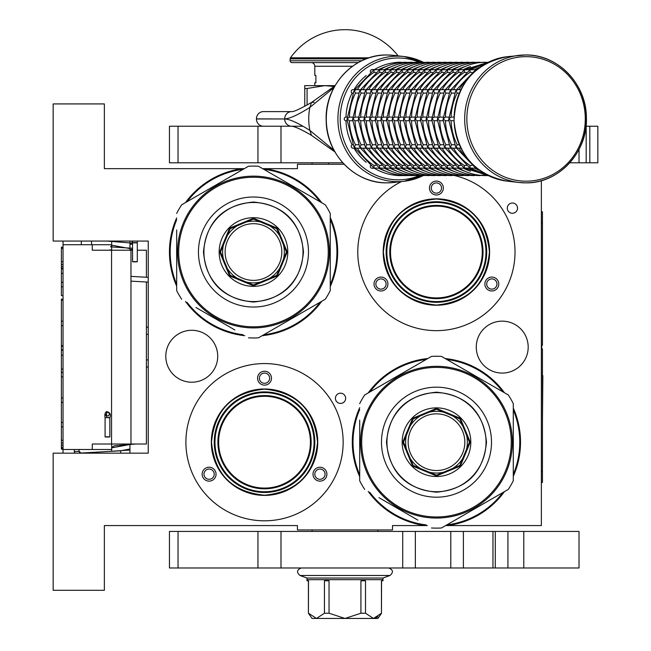 <?xml version="1.0" encoding="UTF-8"?>
<svg xmlns="http://www.w3.org/2000/svg" width="651" height="651" viewBox="0 0 651 651"><rect width="100%" height="100%" fill="white"/><g stroke="black" fill="none" stroke-linecap="round" stroke-linejoin="round"><path stroke-width="0.98" d="M264.526 488.811A46.628 46.628 0 0 1 217.906 442.184A46.628 46.628 0 0 1 264.526 395.564A46.628 46.628 0 0 1 311.154 442.184A46.628 46.628 0 0 1 264.526 488.811M264.526 488.079A45.895 45.895 0 0 1 218.63 442.184A45.895 45.895 0 0 1 264.526 396.296A45.895 45.895 0 0 1 310.421 442.184A45.895 45.895 0 0 1 264.526 488.079M436.406 298.654A46.628 46.628 0 0 1 389.778 252.027A46.628 46.628 0 0 1 436.406 205.407A46.628 46.628 0 0 1 483.026 252.027A46.628 46.628 0 0 1 436.406 298.654M436.406 297.922A45.895 45.895 0 0 1 390.51 252.027A45.895 45.895 0 0 1 436.406 206.131A45.895 45.895 0 0 1 482.293 252.027A45.895 45.895 0 0 1 436.406 297.922M330.26 284.707A83.377 83.377 97.9 0 0 330.26 219.346M320.154 201.859A83.377 83.377 97.9 0 0 264.575 169.382L263.899 169.382M344.135 164.264L297.442 164.264L297.442 168.65L264.623 168.65A84.109 84.109 -85.4 0 1 321.724 202.762A84.109 84.109 0 0 0 264.623 168.65L264.575 169.382M330.26 217.524A84.109 84.109 -85.4 0 1 330.26 286.53A84.109 84.109 0 0 0 330.26 217.524M176.681 219.753A83.377 83.377 97.9 0 0 176.681 284.3M187.097 302.381A83.377 83.377 97.9 0 0 243.181 334.76M263.72 334.785A83.377 83.377 97.9 0 0 320.146 302.21M321.724 301.291A84.109 84.109 -85.4 0 1 262.141 335.696A84.109 84.109 0 0 0 321.724 301.291M244.76 335.68A84.109 84.109 -85.4 0 1 185.519 301.47A84.109 84.109 0 0 0 244.76 335.68M169.447 252.027A84.109 84.109 0 0 0 176.673 286.131A84.109 84.109 -85.4 0 1 176.673 217.922M352.297 442.184A84.109 84.109 94.6 0 1 359.694 407.681A84.109 84.109 0 0 0 359.694 476.687A84.109 84.109 94.6 0 1 352.297 442.184M368.23 392.919A84.109 84.109 94.6 0 1 427.821 358.514A84.109 84.109 0 0 0 368.23 392.919M424.517 525.569L425.331 525.569A84.109 84.109 0 0 1 368.23 491.456A84.109 84.109 94.6 0 0 425.331 525.569L425.38 524.836L426.055 524.836M513.289 474.449A83.377 83.377 -82.1 0 0 513.289 409.927M502.857 391.837A83.377 83.377 -82.1 0 0 446.781 359.458M426.25 359.433A83.377 83.377 -82.1 0 0 369.809 392.016M359.702 409.495A83.377 83.377 -82.1 0 0 359.702 474.88M445.203 358.538A84.109 84.109 94.6 0 1 504.444 392.748M513.289 408.079A84.109 84.109 94.6 0 1 513.289 476.296M369.809 492.359A83.377 83.377 -82.1 0 0 425.38 524.836M446.936 524.836L447.424 524.836A83.377 83.377 -82.1 0 0 502.849 492.547M504.444 491.627A84.109 84.109 94.6 0 1 447.473 525.569L447.424 524.836M244.296 168.65L104.355 168.65L104.355 103.924L53.162 103.924L53.162 241.057L148.241 241.057L148.241 453.161L53.162 453.161L53.162 590.294L104.355 590.294L104.355 525.569L297.442 525.569L297.442 529.955L392.52 529.955L392.52 525.569L427.316 525.569M445.666 525.569L541.355 525.569L541.355 180.653M512.41 213.268A5.118 5.118 0 0 0 517.529 208.149A5.118 5.118 0 0 0 512.41 203.022A5.118 5.118 0 0 0 507.292 208.149A5.118 5.118 0 0 0 512.41 213.268M340.538 403.425A5.118 5.118 0 0 0 345.657 398.306A5.118 5.118 0 0 0 340.538 393.188A5.118 5.118 0 0 0 335.42 398.306A5.118 5.118 0 0 0 340.538 403.425M502.23 321.146A25.967 25.967 0 0 0 476.263 347.105A25.967 25.967 0 0 0 502.23 373.072A25.967 25.967 0 0 0 528.189 347.105A25.967 25.967 0 0 0 502.23 321.146M191.752 330.285A25.967 25.967 0 0 0 165.793 356.252A25.967 25.967 0 0 0 191.752 382.218A25.967 25.967 0 0 0 217.719 356.252A25.967 25.967 0 0 0 191.752 330.285M264.526 520.808A78.625 78.625 0 0 1 185.901 442.184A78.625 78.625 0 0 1 264.526 363.567A78.625 78.625 0 0 1 343.15 442.184A78.625 78.625 0 0 1 264.526 520.808M454.846 175.599A78.625 78.625 0 0 1 436.406 330.651A78.625 78.625 0 0 1 401.488 181.58M264.623 168.65L262.646 168.65M185.519 202.583A84.109 84.109 -85.4 0 1 242.489 168.65L242.538 169.382A83.377 83.377 97.9 0 0 187.106 201.68M313.937 470.714A6.949 6.949 0 0 0 316.476 480.202A6.949 6.949 0 0 0 325.964 477.663A6.949 6.949 0 0 0 323.425 468.167A6.949 6.949 0 0 0 313.937 470.714M215.123 470.714A6.949 6.949 0 0 0 205.635 468.167A6.949 6.949 0 0 0 203.088 477.663A6.949 6.949 0 0 0 212.584 480.202A6.949 6.949 0 0 0 215.123 470.714M264.526 385.14A6.949 6.949 0 0 0 271.475 378.19A6.949 6.949 0 0 0 264.526 371.241A6.949 6.949 0 0 0 257.576 378.19A6.949 6.949 0 0 0 264.526 385.14M264.526 495.395A53.211 53.211 0 0 0 317.737 442.184A53.211 53.211 0 0 0 264.526 388.981A53.211 53.211 0 0 0 211.323 442.184A53.211 53.211 0 0 0 264.526 495.395M386.995 280.557A6.949 6.949 0 0 0 377.507 278.01A6.949 6.949 0 0 0 374.96 287.498A6.949 6.949 0 0 0 384.456 290.045A6.949 6.949 0 0 0 386.995 280.557M485.809 280.557A6.949 6.949 0 0 0 488.348 290.045A6.949 6.949 0 0 0 497.844 287.498A6.949 6.949 0 0 0 495.297 278.01A6.949 6.949 0 0 0 485.809 280.557M436.406 194.983A6.949 6.949 0 0 0 443.347 188.033A6.949 6.949 0 0 0 436.406 181.084A6.949 6.949 0 0 0 429.457 188.033A6.949 6.949 0 0 0 436.406 194.983M436.406 305.238A53.211 53.211 0 0 0 489.609 252.027A53.211 53.211 0 0 0 436.406 198.824A53.211 53.211 0 0 0 383.195 252.027A53.211 53.211 0 0 0 436.406 305.238M426.145 202.803L436.406 201.745L426.861 202.664M425.746 202.892L425.225 203.006M436.406 201.745A50.282 50.282 0 0 1 486.688 252.027A50.282 50.282 0 0 1 436.406 302.308A50.282 50.282 0 0 1 386.116 252.027A50.282 50.282 0 0 1 436.406 201.745L445.341 202.551M445.74 202.624L446.277 202.73M243.035 169.382L242.538 169.382M246.257 489.031L237.119 484.336M236.541 483.962L234.433 482.472M236.215 483.742L240.667 486.443M244.768 488.421L245.281 488.641M245.289 488.641L246.428 489.096M248.039 489.69L246.705 489.202M324.385 476.744A5.118 5.118 0 0 1 317.387 478.615A5.118 5.118 0 0 1 315.515 471.625A5.118 5.118 0 0 1 322.514 469.753A5.118 5.118 0 0 1 324.385 476.744M204.674 476.744A5.118 5.118 0 0 1 206.546 469.753A5.118 5.118 0 0 1 213.536 471.625A5.118 5.118 0 0 1 211.665 478.615A5.118 5.118 0 0 1 204.674 476.744M264.526 373.072A5.118 5.118 0 0 1 269.644 378.19A5.118 5.118 0 0 1 264.526 383.309A5.118 5.118 0 0 1 259.407 378.19A5.118 5.118 0 0 1 264.526 373.072M376.547 286.586A5.118 5.118 0 0 1 378.418 279.596A5.118 5.118 0 0 1 385.416 281.468A5.118 5.118 0 0 1 383.537 288.458A5.118 5.118 0 0 1 376.547 286.586M496.257 286.586A5.118 5.118 0 0 1 489.267 288.458A5.118 5.118 0 0 1 487.387 281.468A5.118 5.118 0 0 1 494.386 279.596A5.118 5.118 0 0 1 496.257 286.586M436.406 182.915A5.118 5.118 0 0 1 441.524 188.033A5.118 5.118 0 0 1 436.406 193.152A5.118 5.118 0 0 1 431.279 188.033A5.118 5.118 0 0 1 436.406 182.915M254.272 392.96L264.526 391.902A50.282 50.282 0 0 0 214.244 442.184A50.282 50.282 0 0 0 264.526 492.473L254.72 491.505M264.526 391.902A50.282 50.282 0 0 1 314.807 442.184A50.282 50.282 0 0 1 264.526 492.473L274.787 491.415M264.526 495.216C232.326 492.066 214.651 474.392 211.502 442.184C214.651 409.984 232.326 392.309 264.526 389.16C296.734 392.309 314.409 409.984 317.55 442.184C314.409 474.392 296.734 492.066 264.526 495.216M273.868 392.781L274.34 392.87M283.331 395.556L283.771 395.735M310.796 422.507L310.983 422.947M313.749 431.906L313.847 432.378M314.807 441.712L314.807 442.184M313.937 451.525L313.847 451.997M311.162 460.989L310.983 461.429M284.21 488.453L283.771 488.641M218.256 461.868L218.077 461.429M215.31 452.461L215.212 451.997M214.244 442.664L214.244 442.184M215.123 432.85L215.212 432.378M217.89 423.386L218.077 422.947M244.849 395.914L245.289 395.735M436.406 305.05C404.198 301.909 386.523 284.235 383.374 252.027C386.523 219.826 404.198 202.152 436.406 199.003C468.606 202.152 486.281 219.826 489.43 252.027C486.281 284.235 468.606 301.909 436.406 305.05M455.204 205.391L455.643 205.578M482.676 232.35L482.855 232.789M485.622 241.749L485.719 242.221M486.679 251.555L486.688 252.027M485.809 261.368L485.719 261.84M483.034 270.832L482.855 271.272M456.082 298.296L455.643 298.483M446.659 301.25L436.406 302.308M427.064 301.437L426.592 301.348M417.6 298.663L417.161 298.483M390.136 271.711L389.949 271.272M387.182 262.304L387.085 261.84M386.124 252.507L386.116 252.027M386.995 242.685L387.085 242.221M389.77 233.229L389.949 232.789M416.721 205.757L417.161 205.578M111.671 451.298L111.671 444.015M111.671 250.204L111.671 241.057M129.956 453.161L129.956 444.015M129.956 250.204L129.956 241.057M148.241 366.757A7.316 7.316 0 0 1 146.41 367.188M148.241 327.461A7.316 7.316 0 0 0 146.41 327.03M146.41 282.013L146.41 444.015L92.287 444.015L92.287 449.499L63.033 449.499L63.033 453.161L63.033 449.141L61.389 449.141L61.389 299.167L63.033 299.167L63.033 295.644L61.389 295.644L61.389 247.168L63.033 247.168L63.033 241.057L63.033 449.499M146.41 277.253L146.41 250.204L137.312 250.204M132.56 250.204L92.287 250.204L92.287 244.719L63.033 244.719M91.555 244.719L91.555 241.057M111.671 244.719L92.287 244.719M111.671 449.499L92.287 449.499M63.033 268.953L61.389 268.953M63.033 248.373L61.389 248.373M63.033 261.718L61.389 261.718M63.033 264.501L61.389 264.501M63.033 266.723L61.389 266.723M63.033 268.391L61.389 268.391M63.033 286.749L61.389 286.749M63.033 273.396L61.389 273.396M63.033 282.298L61.389 282.298M63.033 321.228L61.389 321.228M63.033 300.095L61.389 300.095M63.033 325.679L61.389 325.679M63.033 345.697L61.389 345.697M63.033 350.148L61.389 350.148M63.033 355.153L61.389 355.153M63.033 369.06L61.389 369.06M63.033 372.396L61.389 372.396M63.033 397.981L61.389 397.981M63.033 376.839L61.389 376.839M63.033 402.424L61.389 402.424M63.033 422.45L61.389 422.45M63.033 440.247L61.389 440.247M63.033 443.022L61.389 443.022M63.033 445.251L61.389 445.251M63.033 447.473L61.389 447.473M63.033 448.588L61.389 448.588M63.033 426.893L61.389 426.893M61.389 349.766L63.033 349.766M328.527 164.264L328.527 162.799M134.985 261.604C138.028 261.694 137.996 261.783 134.903 261.873C131.868 261.783 131.893 261.694 134.985 261.604C138.028 261.694 137.996 261.783 134.903 261.873C131.868 261.783 131.893 261.694 134.985 261.604M132.552 243.8L129.956 244.044M111.671 245.199L129.956 248.592M111.671 249.772L108.741 250.204M107.065 241.057L132.552 243.132M132.552 244.092L129.956 244.32M111.671 245.451L110.589 246.851L132.552 248.267M132.56 249.398L129.956 249.61M132.552 242.807L131.779 241.057L132.552 242.807M78.999 449.499L79.105 451.33A1.831 1.831 -48.3 0 0 81.033 453.047L120.679 450.785L129.956 448.995M74.238 449.499L74.36 451.599A6.583 6.583 131.7 0 0 74.637 453.161L74.36 451.599L79.105 451.33L81.033 453.047L120.679 450.785L120.809 453.161L120.679 450.785M111.671 447.839L129.956 444.511M108.188 451.501L129.671 450.053L129.956 448.588M111.671 447.457L114.462 445.748L135.872 444.015M106.618 436.772C110.043 436.788 110.613 436.878 108.31 437.024C104.884 437 104.315 436.919 106.618 436.772L105.088 436.894L105.088 417.73L106.618 417.6C110.043 417.625 110.613 417.706 108.31 417.852M106.618 417.6L106.618 411.538L109.84 413.767L108.302 415.989L106.032 415.663L105.088 413.759L106.618 411.554C110.019 412.384 111.093 414.443 109.84 417.73L109.84 436.894L108.31 437.024M234.181 174.492L248.479 166.241A85.94 85.94 0 0 1 258.463 166.241L272.077 174.102M234.856 329.959L195.959 307.5M199.605 309.607L213.821 317.81M216.238 319.21L230.592 327.494M181.67 299.248A85.94 85.94 0 0 1 176.673 290.598L176.673 274.877M176.673 269.953L176.673 253.377M176.673 250.578L176.673 234.173M176.673 229.966L176.673 290.598M176.673 213.455A85.94 85.94 0 0 1 181.67 204.805L195.284 196.944M199.548 194.486L213.902 186.194M216.327 184.803L230.535 176.592M248.479 166.241L181.67 204.805M310.975 196.553L325.272 204.805A85.94 85.94 0 0 1 330.26 213.455L330.26 290.598A85.94 85.94 0 0 1 325.272 299.248L258.463 337.82A85.94 85.94 0 0 1 248.479 337.82M307.337 194.454L293.121 186.243M290.704 184.851L276.35 176.559M325.272 204.805L258.463 166.241M253.467 307.044A55.018 55.018 0 0 0 308.484 252.027A55.018 55.018 0 0 0 253.467 197.009A55.018 55.018 0 0 0 198.449 252.027A55.018 55.018 0 0 0 253.467 307.044M253.467 301.584A49.549 49.549 0 0 0 303.016 252.027A49.549 49.549 0 0 0 253.467 202.477A49.549 49.549 0 0 0 203.918 252.027A49.549 49.549 0 0 0 253.467 301.584M253.467 326.81A74.784 74.784 0 0 1 178.683 252.027A74.784 74.784 0 0 1 253.467 177.243A74.784 74.784 0 0 1 328.25 252.027A74.784 74.784 0 0 1 253.467 326.81M253.467 327.909A75.882 75.882 0 0 0 329.349 252.027A75.882 75.882 0 0 0 253.467 176.144A75.882 75.882 0 0 0 177.585 252.027A75.882 75.882 0 0 0 253.467 327.909M305.791 197.074L306.328 197.587M306.629 197.88L307.15 198.4M313.505 205.618L314.132 206.448M312.187 203.966L313.465 205.57M306.385 197.644L306.963 198.213M307.036 198.278L307.606 198.864M308.411 199.694L309.469 200.825M324.035 224.131L324.344 224.929L324.035 224.131M321.806 219.045L321.659 218.744A75.882 75.882 0 0 1 323.156 221.999L322.676 220.909M318.054 212.193L317.875 211.909A75.882 75.882 0 0 0 316.744 210.143L317.224 210.883M317.875 211.909A75.882 75.882 0 0 1 320.333 216.156M326.729 232.252A75.882 75.882 0 0 1 327.233 234.246M329.154 246.623L329.089 245.736A75.882 75.882 0 0 0 327.868 237.11L327.689 236.264M329.276 248.755L329.308 249.659A75.882 75.882 0 0 1 329.349 251.823L329.341 250.912M329.3 254.866L329.341 253.312M326.078 229.998L326.322 230.82L326.078 229.998M323.156 221.999L323.612 223.09M329.3 254.712L329.284 255.249M253.467 285.781L277.334 275.894L287.221 252.027L277.334 228.159L253.467 218.28L229.6 228.159L219.721 252.027L229.6 275.894L253.467 285.781M253.467 280.369A28.343 28.343 0 0 1 225.124 252.027A28.343 28.343 0 0 1 253.467 223.692A28.343 28.343 0 0 1 281.81 252.027A28.343 28.343 0 0 1 253.467 280.369M253.467 282.884A30.857 30.857 0 0 1 222.609 252.027A30.857 30.857 0 0 1 253.467 221.169A30.857 30.857 0 0 1 284.324 252.027A30.857 30.857 0 0 1 253.467 282.884M253.467 284.992L276.773 275.332L286.432 252.027L276.773 228.721L253.467 219.07L230.161 228.721L220.51 252.027L230.161 275.332L253.467 284.992M203.462 252.027C206.424 221.657 223.098 204.984 253.467 202.022C283.844 204.984 300.51 221.657 303.48 252.027C300.51 282.404 283.844 299.069 253.467 302.04C223.098 299.069 206.424 282.404 203.462 252.027M219.151 252.027A34.324 34.324 0 0 0 253.467 286.35A34.324 34.324 0 0 0 287.791 252.027A34.324 34.324 0 0 0 253.467 217.711A34.324 34.324 0 0 0 219.151 252.027M417.201 364.65L431.499 356.398A85.94 85.94 0 0 1 441.484 356.398L455.098 364.259M417.885 520.116L378.988 497.657M382.625 499.765L396.841 507.967M399.258 509.367L413.613 517.651M364.69 489.406A85.94 85.94 0 0 1 359.694 480.755L359.694 465.034M359.694 460.111L359.694 443.534M359.694 440.743L359.694 424.33M359.694 420.123L359.694 480.755M359.694 403.62A85.94 85.94 0 0 1 364.69 394.97L378.304 387.109M382.576 384.643L396.931 376.351M399.348 374.96L413.564 366.749M431.499 356.398L364.69 394.97M493.995 386.718L508.293 394.97A85.94 85.94 0 0 1 513.289 403.62L513.289 480.755A85.94 85.94 0 0 1 508.293 489.406L441.484 527.977A85.94 85.94 0 0 1 431.499 527.977M490.358 384.611L476.141 376.408M473.725 375.009L459.37 366.725M508.293 394.97L441.484 356.398M436.487 497.201A55.018 55.018 0 0 0 491.505 442.184A55.018 55.018 0 0 0 436.487 387.174A55.018 55.018 0 0 0 381.478 442.184A55.018 55.018 0 0 0 436.487 497.201M436.487 491.741A49.549 49.549 0 0 0 486.045 442.184A49.549 49.549 0 0 0 436.487 392.634A49.549 49.549 0 0 0 386.938 442.184A49.549 49.549 0 0 0 436.487 491.741M436.487 516.967A74.784 74.784 0 0 1 361.704 442.184A74.784 74.784 0 0 1 436.487 367.4A74.784 74.784 0 0 1 511.271 442.184A74.784 74.784 0 0 1 436.487 516.967M436.487 518.066A75.882 75.882 0 0 0 512.37 442.184A75.882 75.882 0 0 0 436.487 366.31A75.882 75.882 0 0 0 360.613 442.184A75.882 75.882 0 0 0 436.487 518.066M489.65 388.045L490.17 388.557M496.526 395.775L497.161 396.605M495.208 394.124L496.485 395.727M489.414 387.809L489.991 388.378M490.057 388.444L490.626 389.021M491.44 389.851L492.498 390.991M507.056 414.288L507.365 415.086L507.056 414.288M503.752 407.062A75.882 75.882 0 0 1 506.177 412.156L505.697 411.066M499.765 400.3L500.245 401.04M501.075 402.359L500.896 402.066A75.882 75.882 0 0 1 503.353 406.314M509.749 422.409A75.882 75.882 0 0 1 510.262 424.403M512.304 438.92A75.882 75.882 0 0 1 512.337 439.824L512.304 438.92A75.882 75.882 0 0 0 512.182 436.78L512.109 435.893A75.882 75.882 0 0 0 510.889 427.268L510.718 426.421M512.321 439.474L512.337 439.824A75.882 75.882 0 0 1 512.37 441.988L512.361 441.077M512.321 445.024L512.361 443.469M509.106 420.155L509.351 420.985L509.106 420.155M506.177 412.156L506.641 413.255M512.321 444.869L512.304 445.406M436.487 475.938L460.355 466.051L470.242 442.184L460.355 418.324L436.487 408.437L412.628 418.324L402.741 442.184L412.628 466.051L436.487 475.938M436.487 470.527A28.343 28.343 0 0 1 408.153 442.184A28.343 28.343 0 0 1 436.487 413.849A28.343 28.343 0 0 1 464.83 442.184A28.343 28.343 0 0 1 436.487 470.527M436.487 473.049A30.857 30.857 0 0 1 405.63 442.184A30.857 30.857 0 0 1 436.487 411.326A30.857 30.857 0 0 1 467.353 442.184A30.857 30.857 0 0 1 436.487 473.049M436.487 475.149L459.793 465.498L469.452 442.184L459.793 418.878L436.487 409.227L413.182 418.878L403.53 442.184L413.182 465.498L436.487 475.149M386.482 442.184C389.453 411.814 406.118 395.149 436.487 392.179C466.865 395.149 483.53 411.814 486.5 442.184C483.53 472.561 466.865 489.227 436.487 492.197C406.118 489.227 389.453 472.561 386.482 442.184M402.172 442.184A34.324 34.324 0 0 0 436.487 476.508A34.324 34.324 0 0 0 470.811 442.184A34.324 34.324 0 0 0 436.487 407.868A34.324 34.324 0 0 0 402.172 442.184M579.024 149.421L579.024 162.799L597.838 162.799L597.838 126.229L589.814 126.229L589.814 162.799M280.996 162.799L169.447 162.799L169.447 126.229L280.996 126.229L280.996 162.799L342.776 162.799M569.788 162.799L579.024 162.799M280.996 126.229L302.878 126.229M585.998 126.229L589.814 126.229M312.065 531.419L312.065 529.955M377.889 531.419L377.889 529.955M312.065 164.264L312.065 162.799M263.354 126.229A7.275 6.925 -90 0 1 256.437 118.962L256.437 118.881A7.275 6.925 -90 0 1 263.354 111.606L291.607 111.606A7.275 6.925 90 0 0 284.69 118.873C289.589 118.742 297.987 114.918 309.884 107.407L334.004 87.535M334.012 150.3L309.884 130.428C298.036 122.925 289.638 119.109 284.69 118.962L256.437 118.881M314.14 102.24L311.495 102.476L330.96 88.674L330.326 90.375M334.85 151.821L330.96 149.16A7.275 3.019 -53.8 0 1 330.326 147.46M307.085 104.982L307.085 88.487L324.865 85.639L334.175 86.453M304.758 106.268L304.758 88.487L307.085 88.487M335.07 85.639L304.758 85.639L304.758 88.487M579.024 531.419L579.024 567.981L450.793 567.981L450.793 531.419L579.024 531.419M280.996 567.981L169.447 567.981L169.447 531.419L280.996 531.419L280.996 567.981L450.793 567.981M280.996 531.419L450.793 531.419M476.931 69.584L475.71 69.828L475.295 70.975M460.916 89.659L457.97 89.659L455.977 90.579L457.205 93.093A54.855 52.17 90 0 0 451.086 117.09L448.751 118.921L451.086 120.744A54.855 52.17 90 0 0 457.205 144.75L455.977 147.256L457.97 148.176L460.916 148.176M459.313 93.093L457.205 93.093M454.032 120.744L451.062 120.744M454.032 117.09L451.062 117.09M475.295 166.859L475.71 168.007L476.931 168.251M471.869 72.351L469.998 72.351A54.855 52.17 90 0 0 453.446 89.659M475.328 70.039L476.296 69.584M476.068 69.584L470.055 69.828L469.989 72.326M456.416 89.659L452.315 89.659L450.329 90.579L451.55 93.093A54.855 52.17 90 0 0 445.439 117.09L443.103 118.921L445.439 120.744A54.855 52.17 90 0 0 451.55 144.75L450.329 147.256L452.315 148.176L456.416 148.176M454.593 93.093L451.55 93.093M455.627 91.083L456.994 89.659M448.694 120.744L445.406 120.744M456.994 148.176L455.643 146.784L448.669 119.491L455.643 91.05M448.694 117.09L445.406 117.09M476.296 168.251L475.328 167.803M453.446 148.176A54.855 52.17 90 0 0 469.998 165.484L470.055 168.007L476.068 168.251M470.421 69.584L464.407 69.828L464.35 72.351A54.855 52.17 90 0 0 447.798 89.659M466.222 72.351L464.35 72.351M469.672 70.039L470.649 69.584M448.946 93.093L445.902 93.093A54.855 52.17 90 0 0 439.783 117.09L437.456 118.921L439.783 120.744A54.855 52.17 90 0 0 445.902 144.75L444.674 147.256L446.667 148.176L450.761 148.176M449.971 91.083L451.346 89.659M450.761 89.659L446.667 89.659L444.674 90.579L445.878 93.077M443.046 120.744L439.759 120.744M451.346 148.176L449.987 146.784L443.014 119.491L449.987 91.05M443.046 117.09L439.759 117.09M470.649 168.251L469.672 167.803M447.798 148.176A54.855 52.17 90 0 0 464.35 165.484L464.407 168.007L470.421 168.251M464.773 69.584L458.76 69.828L458.703 72.351A54.855 52.17 90 0 0 442.143 89.659M460.574 72.351L458.703 72.351M464.025 70.039L465.001 69.584M443.298 93.093L440.255 93.093A54.855 52.17 90 0 0 434.136 117.09L431.8 118.921L434.136 120.744A54.855 52.17 90 0 0 440.255 144.75L439.026 147.256L441.02 148.176L445.113 148.176M444.324 91.083L445.699 89.659M445.113 89.659L441.02 89.659L439.026 90.579L440.231 93.077M488.331 62.236L484.979 62.634M437.391 120.744L434.111 120.744M445.699 148.176L444.34 146.784L437.366 119.491L444.34 91.05M437.391 117.09L434.111 117.09M465.001 168.251L464.025 167.803M442.143 148.176A54.855 52.17 90 0 0 458.703 165.484L458.76 168.007L464.773 168.251M484.979 175.2L398.135 175.599A1.831 1.741 90 0 1 397.525 175.485M454.919 72.351L453.047 72.351A54.855 52.17 90 0 0 436.495 89.659M458.377 70.039L459.346 69.584M459.118 69.584L453.104 69.828L453.039 72.326M437.643 93.093L434.599 93.093A54.855 52.17 90 0 0 428.488 117.09L426.153 118.921L428.488 120.744A54.855 52.17 90 0 0 434.599 144.75L433.379 147.256L435.364 148.176L439.458 148.176M438.676 91.083L440.043 89.659M439.458 89.659L435.364 89.659L433.379 90.579L434.575 93.077M458.922 69.706C467.231 64.766 476.158 62.284 485.711 62.236L479.323 62.634M431.743 120.744L428.456 120.744M440.043 148.176L438.693 146.784L431.719 119.491L438.693 91.05M431.743 117.09L428.456 117.09M459.346 168.251L458.377 167.803M436.495 148.176A54.855 52.17 90 0 0 453.047 165.484L453.104 168.007L459.118 168.251M479.323 175.2L480.064 175.599C470.51 175.558 461.583 173.068 453.275 168.129L452.722 167.803M449.271 72.351L447.4 72.351A54.855 52.17 90 0 0 430.848 89.659M452.722 70.039L453.698 69.584M453.47 69.584L447.457 69.828L447.383 72.326M433.81 89.659L429.717 89.659L427.723 90.579L428.952 93.093A54.855 52.17 90 0 0 422.833 117.09L420.505 118.921L422.833 120.744A54.855 52.17 90 0 0 428.952 144.75L427.723 147.256L429.717 148.176L433.81 148.176M431.995 93.093L428.952 93.093M433.021 91.083L434.396 89.659M453.275 69.706C461.583 64.766 470.51 62.284 480.064 62.236L473.676 62.634M426.096 120.744L422.808 120.744M434.396 148.176L433.037 146.784L426.063 119.491L433.037 91.05M426.096 117.09L422.808 117.09M453.698 168.251L453.275 168.137M430.848 148.176A54.855 52.17 90 0 0 447.4 165.484L447.457 168.007L453.47 168.251M473.676 175.2L474.408 175.599C464.863 175.558 455.928 173.068 447.619 168.129L447.074 167.803M443.624 72.351L441.752 72.351A54.855 52.17 90 0 0 425.193 89.659M447.074 70.039L448.051 69.584M447.823 69.584L441.809 69.828L441.736 72.326M428.163 89.659L424.07 89.659L422.076 90.579L423.305 93.093A54.855 52.17 90 0 0 417.185 117.09L414.85 118.921L417.185 120.744A54.855 52.17 90 0 0 423.305 144.75L422.076 147.256L424.07 148.176L428.163 148.176M426.348 93.093L423.305 93.093M427.373 91.083L428.749 89.659M447.619 69.706C455.928 64.766 464.863 62.284 474.408 62.236L468.028 62.634M420.44 120.744L417.161 120.744M428.749 148.176L427.39 146.784L420.416 119.491L427.39 91.05M420.44 117.09L417.161 117.09M448.051 168.251L447.619 168.137M425.193 148.176A54.855 52.17 90 0 0 441.752 165.484L441.809 168.007L447.823 168.251M468.028 175.2L468.761 175.599C459.207 175.558 450.28 173.068 441.972 168.129L441.427 167.803M437.968 72.351L436.097 72.351A54.855 52.17 90 0 0 419.545 89.659M441.427 70.039L442.395 69.584M442.167 69.584L436.154 69.828L436.089 72.326M422.507 89.659L418.414 89.659L416.428 90.579L417.649 93.093A54.855 52.17 90 0 0 411.538 117.09L409.202 118.921L411.538 120.744A54.855 52.17 90 0 0 417.649 144.75L416.428 147.256L418.414 148.176L422.507 148.176M420.692 93.093L417.649 93.093M421.726 91.083L423.093 89.659M441.972 69.706C450.28 64.766 459.207 62.284 468.761 62.236L462.373 62.634M414.793 120.744L411.505 120.744M423.093 148.176L421.742 146.784L414.768 119.491L421.742 91.05M414.793 117.09L411.505 117.09M442.395 168.251L441.972 168.137M419.545 148.176A54.855 52.17 90 0 0 436.097 165.484L436.154 168.007L442.167 168.251M462.373 175.2L463.113 175.599C453.56 175.558 444.633 173.068 436.325 168.129L435.771 167.803M432.321 72.351L430.449 72.351A54.855 52.17 90 0 0 413.898 89.659M435.771 70.039L436.748 69.584M436.52 69.584L430.506 69.828L430.433 72.326M416.86 89.659L412.767 89.659L410.773 90.579L412.002 93.093A54.855 52.17 90 0 0 405.882 117.09L403.555 118.921L405.882 120.744A54.855 52.17 90 0 0 412.002 144.75L410.773 147.256L412.767 148.176L416.86 148.176M415.045 93.093L412.002 93.093M416.07 91.083L417.446 89.659M436.325 69.706C444.633 64.766 453.56 62.284 463.113 62.236L456.725 62.634M409.145 120.744L405.858 120.744M417.446 148.176L416.087 146.784L409.113 119.491L416.087 91.05M409.145 117.09L405.858 117.09M436.748 168.251L436.325 168.137M413.898 148.176A54.855 52.17 90 0 0 430.449 165.484L430.506 168.007L436.52 168.251M456.725 175.2L457.458 175.599C447.912 175.558 438.977 173.068 430.669 168.129L430.124 167.803M430.872 69.584L424.859 69.828L424.802 72.351A54.855 52.17 90 0 0 408.242 89.659M426.665 72.351L424.802 72.351M430.124 70.039L431.1 69.584M409.398 93.093L406.354 93.093A54.855 52.17 90 0 0 400.235 117.09L397.899 118.921L400.235 120.744A54.855 52.17 90 0 0 406.354 144.75L405.125 147.256L407.119 148.176L411.212 148.176M410.423 91.083L411.798 89.659M411.212 89.659L407.119 89.659L405.125 90.579L406.33 93.077M430.669 69.706C438.977 64.766 447.912 62.284 457.458 62.236L451.078 62.634M403.49 120.744L400.202 120.744M411.798 148.176L410.439 146.784L403.465 119.491L410.439 91.05M403.49 117.09L400.202 117.09M431.1 168.251L430.669 168.137M408.242 148.176A54.855 52.17 90 0 0 424.802 165.484L424.859 168.007L430.872 168.251M451.078 175.2L451.81 175.599C442.257 175.558 433.33 173.068 425.022 168.129L424.476 167.803M425.217 69.584L419.203 69.828L419.146 72.351A54.855 52.17 90 0 0 402.595 89.659M421.018 72.351L419.146 72.351M424.476 70.039L425.445 69.584M403.742 93.093L400.699 93.093A54.855 52.17 90 0 0 394.587 117.09L392.252 118.921L394.587 120.744A54.855 52.17 90 0 0 400.699 144.75L399.478 147.256L401.464 148.176L405.557 148.176M404.776 91.083L406.143 89.659M405.557 89.659L401.464 89.659L399.478 90.579L400.674 93.077M425.022 69.706C433.33 64.766 442.257 62.284 451.81 62.236L445.422 62.634M397.842 120.744L394.555 120.744M406.143 148.176L404.792 146.784L397.818 119.491L404.792 91.05M397.842 117.09L394.555 117.09M425.445 168.251L425.022 168.137M402.595 148.176A54.855 52.17 90 0 0 419.146 165.484L419.203 168.007L425.217 168.251M445.422 175.2L446.163 175.599C436.609 175.558 427.683 173.068 419.374 168.129L418.821 167.803M419.57 69.584L413.556 69.828L413.499 72.351A54.855 52.17 90 0 0 396.947 89.659M415.371 72.351L413.499 72.351M418.821 70.039L419.797 69.584M398.095 93.093L395.051 93.093A54.855 52.17 90 0 0 388.932 117.09L386.604 118.921L388.932 120.744A54.855 52.17 90 0 0 395.051 144.75L393.822 147.256L395.816 148.176L399.909 148.176M399.12 91.083L400.495 89.659M399.909 89.659L395.816 89.659L393.822 90.579L395.027 93.077M419.374 69.706C427.683 64.766 436.609 62.284 446.163 62.236L439.775 62.634M392.187 120.744L388.907 120.744M400.495 148.176L399.136 146.784L392.162 119.491L399.136 91.05M392.187 117.09L388.907 117.09M419.797 168.251L419.374 168.137M396.947 148.176A54.855 52.17 90 0 0 413.499 165.484L413.556 168.007L419.57 168.251M439.775 175.2L440.507 175.599C430.962 175.558 422.027 173.068 413.719 168.129L413.173 167.803M409.715 72.351L407.851 72.351A54.855 52.17 90 0 0 391.292 89.659M413.173 70.039L414.15 69.584M413.922 69.584L407.908 69.828L407.835 72.326M394.262 89.659L390.169 89.659L388.175 90.579L389.404 93.093A54.855 52.17 90 0 0 383.284 117.09L380.949 118.921L383.284 120.744A54.855 52.17 90 0 0 389.404 144.75L388.175 147.256L390.169 148.176L394.262 148.176M392.447 93.093L389.404 93.093M393.473 91.083L394.848 89.659M413.719 69.706C422.027 64.766 430.962 62.284 440.507 62.236L434.127 62.634M386.539 120.744L383.252 120.744M394.848 148.176L393.489 146.784L386.515 119.491L393.489 91.05M386.539 117.09L383.252 117.09M414.15 168.251L413.719 168.137M391.292 148.176A54.855 52.17 90 0 0 407.851 165.484L407.908 168.007L413.922 168.251M434.127 175.2L434.86 175.599C425.306 175.558 416.38 173.068 408.071 168.129L407.526 167.803M404.068 72.351L402.196 72.351A54.855 52.17 90 0 0 385.644 89.659M407.526 70.039L408.494 69.584M408.267 69.584L402.253 69.828L402.188 72.326M388.606 89.659L384.513 89.659L382.528 90.579L383.748 93.093A54.855 52.17 90 0 0 377.637 117.09L375.301 118.921L377.637 120.744A54.855 52.17 90 0 0 383.748 144.75L382.528 147.256L384.513 148.176L388.606 148.176M386.792 93.093L383.748 93.093M387.825 91.083L389.192 89.659M408.071 69.706C416.38 64.766 425.306 62.284 434.86 62.236L428.472 62.634M380.892 120.744L377.604 120.744M389.192 148.176L387.841 146.784L380.868 119.491L387.841 91.05M380.892 117.09L377.604 117.09M408.494 168.251L408.071 168.137M385.644 148.176A54.855 52.17 90 0 0 402.196 165.484L402.253 168.007L408.267 168.251M428.472 175.2L429.212 175.599C419.659 175.558 410.732 173.068 402.424 168.129L401.87 167.803M398.42 72.351L396.549 72.351A54.855 52.17 90 0 0 379.997 89.659M401.87 70.039L402.847 69.584M402.619 69.584L396.605 69.828L396.532 72.326M382.959 89.659L378.866 89.659L376.872 90.579L378.101 93.093A54.855 52.17 90 0 0 371.981 117.09L369.654 118.921L371.981 120.744A54.855 52.17 90 0 0 378.101 144.75L376.872 147.256L378.866 148.176L382.959 148.176M381.144 93.093L378.101 93.093M382.17 91.083L383.545 89.659M402.424 69.706C410.732 64.766 419.659 62.284 429.212 62.236L422.825 62.634M375.236 120.744L371.957 120.744M383.545 148.176L382.186 146.784L375.212 119.491L382.186 91.05M375.236 117.09L371.957 117.09M402.847 168.251L402.424 168.137M379.997 148.176A54.855 52.17 90 0 0 396.549 165.484L396.605 168.007L402.619 168.251M422.825 175.2L423.557 175.599C414.012 175.558 405.077 173.068 396.768 168.129L396.223 167.803M396.223 70.039L396.768 69.706C405.077 64.766 414.012 62.284 423.557 62.236L417.177 62.634M392.765 72.351L390.901 72.351A54.855 52.17 90 0 0 374.341 89.659M396.768 69.706L397.2 69.584M396.972 69.584L390.958 69.828L390.885 72.326M377.311 89.659L373.218 89.659L371.225 90.579L372.453 93.093A54.855 52.17 90 0 0 366.334 117.09L363.999 118.921L366.334 120.744A54.855 52.17 90 0 0 372.453 144.75L371.225 147.256L373.218 148.176L377.311 148.176M375.497 93.093L372.453 93.093M376.522 91.083L377.897 89.659M369.589 120.744L366.301 120.744M377.897 148.176L376.538 146.784L369.565 119.491L376.538 91.05M369.589 117.09L366.301 117.09M397.2 168.251L396.768 168.137M374.341 148.176A54.855 52.17 90 0 0 390.901 165.484L390.958 168.007L396.972 168.251M417.177 175.2L417.909 175.599C408.356 175.558 399.429 173.068 391.121 168.129L390.576 167.803M390.576 70.039L391.121 69.706C399.429 64.766 408.356 62.284 417.909 62.236L411.522 62.634M387.117 72.351L385.246 72.351A54.855 52.17 90 0 0 368.694 89.659M391.121 69.706L391.544 69.584M391.316 69.584L385.302 69.828L385.229 72.326M371.656 89.659L367.563 89.659L365.569 90.579L366.798 93.093A54.855 52.17 90 0 0 360.687 117.09L358.351 118.921L360.687 120.744A54.855 52.17 90 0 0 366.798 144.75L365.569 147.256L367.563 148.176L371.656 148.176M369.841 93.093L366.798 93.093M370.875 91.083L372.242 89.659M363.942 120.744L360.654 120.744M372.242 148.176L370.891 146.784L363.917 119.491L370.891 91.05M363.942 117.09L360.654 117.09M391.544 168.251L391.121 168.137M368.694 148.176A54.855 52.17 90 0 0 385.246 165.484L385.302 168.007L391.316 168.251M411.522 175.2L412.262 175.599C402.709 175.558 393.782 173.068 385.473 168.129L384.92 167.803M384.92 70.039L385.473 69.706C393.782 64.766 402.709 62.284 412.262 62.236L405.874 62.634M385.669 69.584L379.655 69.828L379.598 72.351A54.855 52.17 90 0 0 363.046 89.659M381.47 72.351L379.598 72.351M385.473 69.706L385.897 69.584M364.194 93.093L361.15 93.093A54.855 52.17 90 0 0 355.031 117.09L352.704 118.921L355.031 120.744A54.855 52.17 90 0 0 361.15 144.75L359.922 147.256L361.915 148.176L366.008 148.176M365.219 91.083L366.594 89.659M366.008 89.659L361.915 89.659L359.922 90.579L361.126 93.077M358.286 120.744L355.007 120.744M366.594 148.176L365.235 146.784L358.262 119.491L365.235 91.05M358.286 117.09L355.007 117.09M385.897 168.251L385.473 168.137M363.046 148.176A54.855 52.17 90 0 0 379.598 165.484L379.655 168.007L385.669 168.251M405.874 175.2L406.606 175.599C397.061 175.558 388.126 173.068 379.818 168.129L379.273 167.803M379.273 70.039L379.818 69.706C388.126 64.766 397.061 62.284 406.606 62.236L400.219 62.634M380.013 69.584L374.008 69.828L373.951 72.351A54.855 52.17 90 0 0 357.391 89.659M375.814 72.351L373.951 72.351M379.818 69.706L380.249 69.584M358.538 93.093L355.503 93.093A54.855 52.17 90 0 0 349.384 117.09L347.048 118.921L349.384 120.744A54.855 52.17 90 0 0 355.503 144.75L354.274 147.256L356.26 148.176L360.361 148.176M359.572 91.083L360.947 89.659M360.361 89.659L356.26 89.659L354.274 90.579L355.47 93.077M352.639 120.744L349.351 120.744M360.947 148.176L359.588 146.784L352.614 119.491L359.588 91.05M352.639 117.09L349.351 117.09M380.249 168.251L379.818 168.137M357.391 148.176A54.855 52.17 90 0 0 373.951 165.484L374.008 168.007L380.013 168.251M400.219 175.2L400.959 175.599C391.406 175.558 382.479 173.068 374.17 168.129L373.625 167.803M373.625 70.039L374.17 69.706C382.479 64.766 391.406 62.284 400.959 62.236L398.135 62.236A1.831 1.741 90 0 0 397.525 62.35M374.17 69.706L374.594 69.584M374.366 69.584L372.046 69.584A1.831 1.741 90 0 0 370.452 72.147M354.705 89.659L352.956 89.659A1.831 1.741 90 0 0 352.11 93.093L352.891 93.093M353.924 91.083L355.291 89.659M346.991 120.744L345.966 120.744A1.831 1.741 90 0 1 344.224 118.921A1.831 1.741 90 0 1 345.966 117.09L346.991 117.09M355.291 148.176L353.941 146.784L346.967 119.491L353.941 91.05M352.891 144.75L352.11 144.75A1.831 1.741 90 0 0 352.956 148.176L354.705 148.176M374.594 168.251L374.17 168.137M370.452 165.688A1.831 1.741 90 0 0 372.046 168.251L374.366 168.251M366.179 162.278A54.855 52.17 -90 0 1 354.006 148.176M352.11 144.75A54.855 52.17 -90 0 1 345.99 120.744M345.99 117.09A54.855 52.17 -90 0 1 352.11 93.093M354.006 89.659A54.855 52.17 -90 0 1 366.179 75.557M378.711 168.251A54.855 52.17 90 0 0 385.783 171.213M355.503 144.75L358.538 144.75M378.711 69.584A54.855 52.17 -90 0 1 385.783 66.622M375.814 165.484L373.951 165.484M384.367 168.251A54.855 52.17 90 0 0 391.438 171.213M361.15 144.75L364.194 144.75M384.367 69.584A54.855 52.17 -90 0 1 391.438 66.622M381.47 165.484L379.598 165.484M390.014 168.251A54.855 52.17 90 0 0 397.086 171.213M390.014 69.584A54.855 52.17 -90 0 1 397.086 66.622M387.117 165.484L385.246 165.484M369.841 144.75L366.798 144.75M395.662 168.251A54.855 52.17 90 0 0 402.733 171.213M395.662 69.584A54.855 52.17 -90 0 1 402.733 66.622M392.765 165.484L390.901 165.484M375.497 144.75L372.453 144.75M401.317 168.251A54.855 52.17 90 0 0 408.389 171.213M408.389 66.622A54.855 52.17 90 0 0 401.317 69.584M398.42 165.484L396.549 165.484M381.144 144.75L378.101 144.75M406.965 168.251A54.855 52.17 90 0 0 414.036 171.213M406.965 69.584A54.855 52.17 -90 0 1 414.036 66.622M404.068 165.484L402.196 165.484M386.792 144.75L383.748 144.75M412.612 168.251A54.855 52.17 90 0 0 419.683 171.213M419.683 66.622A54.855 52.17 90 0 0 412.612 69.584M409.715 165.484L407.851 165.484M392.447 144.75L389.404 144.75M418.267 168.251A54.855 52.17 90 0 0 425.339 171.213M395.051 144.75L398.095 144.75M418.267 69.584A54.855 52.17 -90 0 1 425.339 66.622M415.371 165.484L413.499 165.484M423.915 168.251A54.855 52.17 90 0 0 430.986 171.213M400.699 144.75L403.742 144.75M423.915 69.584A54.855 52.17 -90 0 1 430.986 66.622M421.018 165.484L419.146 165.484M429.562 168.251A54.855 52.17 90 0 0 436.634 171.213M406.354 144.75L409.398 144.75M429.562 69.584A54.855 52.17 -90 0 1 436.634 66.622M426.665 165.484L424.802 165.484M435.218 168.251A54.855 52.17 90 0 0 442.289 171.213M435.218 69.584A54.855 52.17 -90 0 1 442.289 66.622M432.321 165.484L430.449 165.484M415.045 144.75L412.002 144.75M440.865 168.251A54.855 52.17 90 0 0 447.937 171.213M447.937 66.622A54.855 52.17 90 0 0 440.865 69.584M437.968 165.484L436.097 165.484M420.692 144.75L417.649 144.75M446.521 168.251A54.855 52.17 90 0 0 453.584 171.213M446.521 69.584A54.855 52.17 -90 0 1 453.584 66.622M443.624 165.484L441.752 165.484M426.348 144.75L423.305 144.75M452.168 168.251A54.855 52.17 90 0 0 459.24 171.213M459.24 66.622A54.855 52.17 90 0 0 452.168 69.584M449.271 165.484L447.4 165.484M431.995 144.75L428.952 144.75M457.816 168.251A54.855 52.17 90 0 0 464.887 171.213M434.599 144.75L437.643 144.75M457.816 69.584A54.855 52.17 -90 0 1 464.887 66.622M454.919 165.484L453.047 165.484M463.471 168.251A54.855 52.17 90 0 0 470.535 171.213M440.255 144.75L443.298 144.75M463.471 69.584A54.855 52.17 -90 0 1 470.535 66.622M460.574 165.484L458.703 165.484M469.119 168.251A54.855 52.17 90 0 0 476.19 171.213M445.902 144.75L448.946 144.75M469.119 69.584A54.855 52.17 -90 0 1 476.19 66.622M466.222 165.484L464.35 165.484M474.766 168.251A54.855 52.17 90 0 0 479.868 170.513M479.868 67.322A54.855 52.17 90 0 0 474.766 69.584M471.869 165.484L469.998 165.484M454.593 144.75L451.55 144.75M459.093 148.176A54.855 52.17 90 0 0 468.582 159.926M468.582 77.908A54.855 52.17 90 0 0 459.093 89.659M459.313 144.75L457.205 144.75M381.551 613.226L377.889 618.45L312.065 618.45L308.411 613.226L308.509 580.782L306.979 580.782L306.979 579.683L382.975 579.683L382.983 580.782L381.453 580.782L381.453 613.226L381.551 580.782M381.453 613.226L373.479 618.45L365.512 613.226L360.923 613.226L344.981 618.45L329.04 613.226L324.45 613.226L316.476 618.45L308.509 613.226M389.973 575.492L299.989 575.492L306.987 578.039L382.975 578.039L389.973 575.492C393.627 572.27 393.188 569.763 388.647 567.981M316.06 618.434L316.476 618.45M325.98 579.683L325.98 580.782L324.45 580.782L324.45 613.226M313.424 579.683L319.527 579.683M325.98 580.782L329.04 580.782L329.04 613.226M363.982 579.683L363.982 580.782L360.923 580.782L360.923 613.226M351.084 579.683L338.878 579.683M363.982 580.782L365.512 580.782L365.512 613.226M370.427 579.683L376.538 579.683M373.894 618.434L377.816 616.847M369.207 57.793L290.468 57.793A66.923 66.923 0 0 1 398.07 55.864M366.196 58.859L290.126 58.859A1.831 1.831 111.6 0 1 290.468 57.793M290.126 58.859L290.126 60.771A1.831 1.831 41.4 0 0 291.957 62.602L333.882 62.602M358.237 62.602L291.957 62.602M346.584 62.602L356.089 62.602M314.807 85.639L314.807 82.718L315.906 82.718L315.906 75.402L314.807 75.402L314.807 66.256A3.654 3.654 130.3 0 0 311.154 62.602M541.355 211.803L542.454 211.803L542.454 345.282L541.722 345.282L541.722 348.936L542.454 348.936L542.454 482.415L541.355 482.415M542.853 375.611L542.454 421.62M542.454 423.858L542.454 434.046M436.406 301.584A49.549 49.549 0 0 0 485.955 252.027A49.549 49.549 0 0 0 436.406 202.477A49.549 49.549 0 0 0 386.849 252.027A49.549 49.549 0 0 0 436.406 301.584M264.526 491.741A49.549 49.549 0 0 0 314.083 442.184A49.549 49.549 0 0 0 264.526 392.634A49.549 49.549 0 0 0 214.976 442.184A49.549 49.549 0 0 0 264.526 491.741M148.241 334.313L146.41 334.313M130.973 250.204L130.973 444.015M81.318 244.719L81.318 241.057M111.557 250.204L111.557 444.015M146.41 359.905L148.241 359.905M63.033 346.251L61.389 346.251M134.969 242.62C138.004 242.709 137.979 242.799 134.887 242.888C131.844 242.799 131.876 242.709 134.969 242.62M257.951 126.229L257.951 162.799M178.04 162.799L178.04 126.229M586.177 162.799L586.177 126.229M330.96 149.16L311.495 135.359C301.592 129.557 294.96 126.514 291.607 126.229A7.275 6.925 -90 0 1 284.69 118.962L256.437 118.962M311.495 135.359L309.884 130.428A55.359 52.65 -90 0 1 308.737 118.921A55.359 52.65 -90 0 1 309.884 107.407L311.495 102.476C300.16 108.92 293.528 111.964 291.607 111.606M523.786 531.419L523.786 567.981M507.926 531.419L507.926 567.981M495.281 531.419L495.281 567.981M402.717 531.419L402.717 567.981M257.951 531.419L257.951 567.981M178.04 567.981L178.04 531.419M387.076 54.985A63.928 60.803 90 0 0 326.281 118.921A63.928 60.803 90 0 0 387.076 182.85A63.928 60.803 90 0 0 393.611 182.475L387.06 182.85C355.112 183.672 326.297 154.197 326.192 120.712C324.369 85.965 353.859 54.057 387.06 54.985L393.611 55.359A63.928 60.803 90 0 0 387.076 54.985M393.611 55.359L404.002 56.539L423.199 62.236A62.74 59.672 90 0 0 404.002 56.539A62.74 59.672 90 0 0 397.59 56.173A62.74 59.672 90 0 0 337.918 118.921A62.74 59.672 90 0 0 397.59 181.662A62.74 59.672 90 0 0 404.002 181.295A62.74 59.672 90 0 0 423.174 175.599L404.002 181.295L393.611 182.475M419.35 62.236A60.917 57.931 90 0 0 398.135 58.004A60.917 57.931 90 0 0 340.196 118.921A60.917 57.931 90 0 0 398.135 179.831A60.917 57.931 90 0 0 419.35 175.599M507.202 181.149C475.051 174.802 457.319 154.556 454.024 120.419C456.066 84.776 473.79 63.538 507.202 56.686A62.594 59.526 90 0 0 454.072 118.921A62.594 59.526 90 0 0 507.202 181.149L518.945 182.483A63.936 60.803 90 0 0 525.479 182.85M525.479 54.985A63.936 60.803 90 0 0 518.945 55.351A63.936 60.803 90 0 0 464.676 118.921A63.936 60.803 90 0 0 518.945 182.483L525.503 182.858A63.936 60.803 90 0 0 586.291 118.921A63.936 60.803 90 0 0 525.52 54.985L507.202 56.686M526.065 56.653A62.268 59.217 90 0 0 466.848 118.921A62.268 59.217 90 0 0 526.065 181.181A62.268 59.217 90 0 0 585.282 118.921A62.268 59.217 90 0 0 526.065 56.653M361.744 60.771L290.126 60.771M314.807 66.256L352.533 66.256M541.355 222.772L542.454 222.772M541.355 471.446L542.454 471.446M137.296 241.057L137.32 261.735M132.544 241.057L132.568 261.743M134.96 241.163L135.554 241.057M134.855 241.163L134.155 241.057M148.241 282.119L130.973 281.134M148.241 277.359L130.973 276.374M106.618 411.538C104.982 412.734 104.469 414.793 105.088 417.73M330.96 88.674L334.85 86.013M492.962 567.981L492.962 531.419M463.39 531.419L463.39 567.981M415.354 567.981L415.354 531.419M488.331 175.599L485.711 175.599C476.158 175.558 467.231 173.068 458.922 168.129M354.413 147.655L373.674 167.836M373.674 69.999L354.413 90.18M360.068 147.655L379.33 167.836M379.33 69.999L360.068 90.18M365.716 147.655L384.977 167.836M384.977 69.999L365.716 90.18M371.363 147.655L390.624 167.836M390.624 69.999L371.363 90.18M377.019 147.655L396.28 167.836M396.28 69.999L377.019 90.18M382.666 147.655L401.927 167.836M401.927 69.999L382.666 90.18M388.313 147.655L407.575 167.836M407.575 69.999L388.313 90.18M393.969 147.655L413.23 167.836M413.23 69.999L393.969 90.18M399.616 147.655L418.878 167.836M418.878 69.999L399.616 90.18M405.272 147.655L424.525 167.836M424.525 69.999L405.272 90.18M410.919 147.655L430.181 167.836M430.181 69.999L410.919 90.18M416.567 147.655L435.828 167.836M435.828 69.999L416.567 90.18M422.222 147.655L441.476 167.836M441.476 69.999L422.222 90.18M427.87 147.655L447.131 167.836M447.131 69.999L427.87 90.18M433.517 147.655L452.779 167.836M452.779 69.999L433.517 90.18M439.173 147.655L458.426 167.836M458.426 69.999L439.173 90.18M464.57 168.129L488.12 175.501M444.82 147.655L464.082 167.836M488.12 62.341L464.57 69.706M464.082 69.999L444.82 90.18M470.225 168.129L486.061 174.419M450.468 147.655L469.729 167.836M486.061 63.416L470.225 69.706M469.729 69.999L450.468 90.18M475.873 168.129L478.965 169.854M456.123 147.655L475.385 167.836M478.965 67.981L475.873 69.706M475.385 69.999L456.123 90.18M525.503 182.858C558.704 183.785 588.203 151.87 586.372 117.123C586.266 83.629 557.451 54.155 525.503 54.985M299.989 575.492C296.335 572.27 296.775 569.763 301.315 567.981M306.987 578.039L306.987 579.683M382.975 578.039L382.975 579.683M308.411 613.226L308.411 580.782"/></g></svg>
